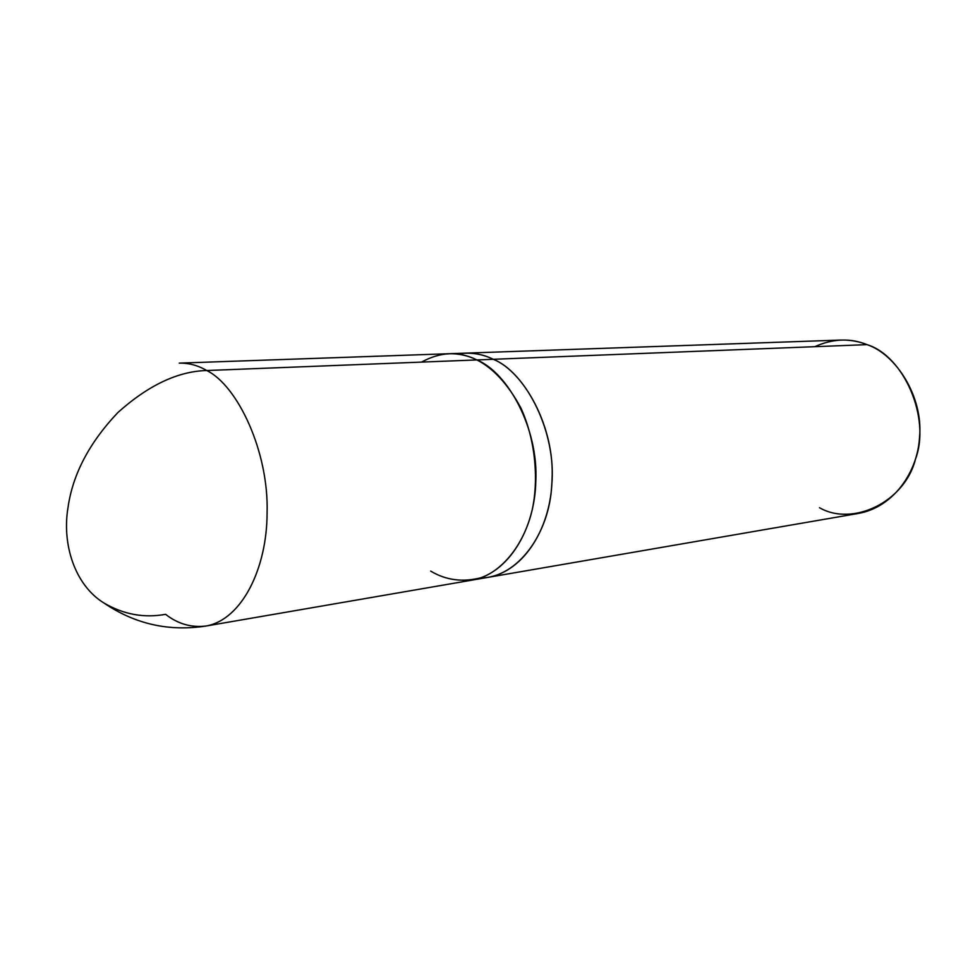 <?xml version="1.0" encoding="UTF-8"?>
<svg xmlns="http://www.w3.org/2000/svg" width="968" height="968" viewBox="0 0 968 968"><rect width="100%" height="100%" fill="white"/><g stroke="black" fill="none" stroke-linecap="round" stroke-linejoin="round"><path stroke-width="1.45" d="M179.237 363.121L448.934 353.719C458.832 353.514 468.161 355.595 476.909 359.927C493.511 368.409 508.164 384.441 520.881 408.012C535.909 440.803 538.825 481.169 531.904 511.128C524.692 540.918 506.07 567.865 482.04 577.448C463.406 582.554 446.284 580.437 430.663 571.096C446.284 580.449 463.406 582.567 482.04 577.448C506.07 567.865 524.692 540.931 531.904 511.128C538.825 481.169 535.921 440.803 520.893 408.012C508.176 384.429 493.511 368.409 476.909 359.927L206.728 370.526C198.053 365.42 188.893 362.952 179.237 363.121C188.893 362.952 198.053 365.42 206.728 370.526C237.68 385.566 268.947 451.947 267.083 512.859C267.083 568.01 242.085 619.423 206.365 625.969C242.085 619.423 267.083 568.01 267.083 512.859C268.947 451.947 237.68 385.566 206.728 370.526C177.967 371.252 148.358 385.252 117.915 412.501C89.358 442.63 72.733 474.259 68.026 507.426C61.783 544.318 74.875 585.204 103.975 603.028C74.875 585.204 61.783 544.318 68.026 507.426C72.733 474.259 89.358 442.63 117.915 412.501C148.358 385.252 177.967 371.252 206.728 370.526L476.909 359.927C458.917 350.985 440.476 351.699 421.552 362.105M206.365 625.969C169.194 631.814 135.06 624.166 103.975 603.028C123.602 614.499 144.135 618.262 165.601 614.317C177.834 623.961 191.422 627.845 206.365 625.969L472.311 580.074C508.914 573.371 534.917 528.564 535.788 481.35C538.644 429.175 508.2 372.728 476.909 359.939C508.2 372.728 538.644 429.175 535.8 481.35C534.929 528.564 508.914 573.383 472.311 580.074M480.322 578.053C518.279 577.702 549.521 532.86 551.736 485.222C556.878 432.672 526.023 372.281 493.317 359.297L476.921 359.939L493.317 359.297C524.571 371.954 554.93 427.808 552.038 479.45C551.119 526.181 525.104 570.576 488.501 577.267C525.104 570.588 551.131 526.181 552.038 479.45C554.93 427.808 524.583 371.942 493.317 359.285L493.317 359.285C524.716 371.978 555.124 428.255 552.026 479.995C550.986 526.81 524.487 571.301 487.727 577.412L858.725 513.379C893.27 507.087 917.991 472.202 919.6 436.35C923.109 396.711 896.053 354.252 867.001 344.632L493.317 359.285L867.001 344.632C850.327 337.892 832.916 338.57 814.766 346.677M819.509 507.716C852.505 526.834 904.814 502.138 915.498 459.086C930.913 418.176 903.87 355.728 867.001 344.632C858.882 341.377 850.17 339.853 840.841 340.058L465.366 353.139C475.264 352.945 484.581 355.002 493.317 359.297C482.016 353.707 469.976 351.953 457.199 354.058M464.579 353.175C474.756 352.836 484.339 354.869 493.317 359.285L493.317 359.297C484.581 354.99 475.264 352.945 465.366 353.139L464.579 353.175M473.086 579.929L488.501 577.267M449.733 353.695L465.366 353.151"/></g></svg>
